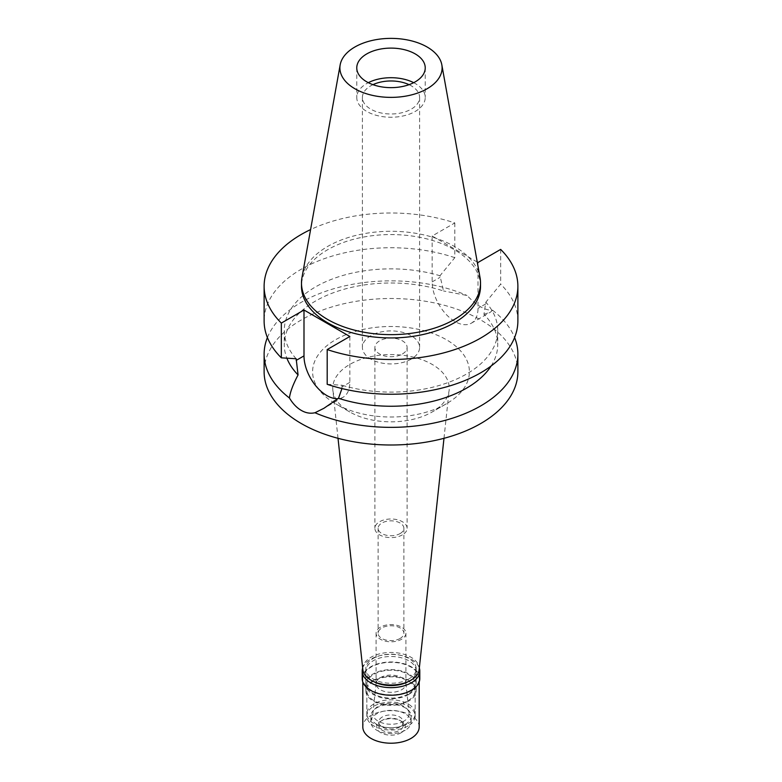 <?xml version="1.0" encoding="UTF-8"?>
<svg xmlns="http://www.w3.org/2000/svg" width="782" height="782" viewBox="0 0 782 782"><rect width="100%" height="100%" fill="white"/><g stroke="black" fill="none" stroke-linecap="round" stroke-linejoin="round"><path stroke-width="0.59" stroke-dasharray="3.91 2.93" d="M301.96 277.63A89.519 51.68 180 0 1 327.697 246.418A89.519 51.68 180 0 1 420.941 234.258A89.519 51.68 180 0 1 480.04 277.63M480.519 286.251A89.519 51.68 0 0 0 425.261 238.5A89.519 51.68 0 0 0 327.697 249.702A89.519 51.68 0 0 0 301.481 286.251M477.245 262.048L432.153 236.017L454.811 222.938A126.88 73.254 180 0 0 310.581 229.585M432.153 236.017L432.153 281.891A32.424 18.719 -120 0 0 446.307 314.52A32.424 18.719 -120 0 0 471.292 323.21A32.424 18.719 -120 0 0 478.007 308.362L478.007 262.488M454.811 222.938L454.811 257.679L439.983 275.733L443.502 290.963A106.733 61.622 0 0 0 284.267 344.618A106.733 61.622 0 0 0 286.886 358.205M296.163 358.772A106.733 61.622 180 0 1 284.267 330.493A106.733 61.622 180 0 1 439.983 275.733M454.811 257.679A126.88 73.254 0 0 0 327.746 257.493A126.88 73.254 0 0 0 264.12 320.991M349.847 336.485L349.847 382.359A32.424 18.719 60 0 1 343.132 397.207A32.424 18.719 60 0 1 337.951 398.703M327.189 384.304L342.017 385.243L341.959 388.556M491.106 366.005A106.733 61.622 0 0 0 497.733 344.618A106.733 61.622 0 0 0 483.931 314.305L485.837 302.214A106.733 61.622 180 0 1 497.733 330.493A106.733 61.622 180 0 1 342.017 385.243M500.666 249.409L500.666 284.159L485.837 302.214M517.88 320.991A126.88 73.254 0 0 0 500.666 284.159M483.931 314.305L490.47 312.135L492.572 310.219C485.221 310.581 476.697 305.664 467.03 295.469L443.502 290.963M267.405 337.55A126.88 73.254 180 0 1 301.285 302.311A126.88 73.254 180 0 1 467.03 295.469M517.88 371.753A126.88 73.254 0 0 0 439.552 304.081A126.88 73.254 0 0 0 301.285 319.955A126.88 73.254 0 0 0 264.12 371.753M492.572 310.219A126.88 73.254 180 0 1 514.595 337.55M446.434 403.756A78.396 45.258 180 0 1 335.566 403.756A78.396 45.258 180 0 1 335.566 339.75A78.396 45.258 180 0 1 446.434 339.75A78.396 45.258 180 0 1 446.434 403.756L432.192 411.977L446.434 403.756M338.02 438.311L332.858 390.277A58.249 33.636 0 0 1 349.808 364.422A58.249 33.636 180 0 1 414.949 357.54A58.249 33.636 180 0 1 449.142 390.277A58.249 33.636 180 0 1 432.192 411.977A58.249 33.636 0 0 1 349.808 411.977L335.566 403.756M332.858 390.277A58.249 33.636 0 0 0 349.808 411.977M419.142 669.734A28.191 16.275 0 0 0 402.593 653.889A28.191 16.275 0 0 0 371.059 657.212A28.191 16.275 0 0 0 362.858 669.734M408.8 679.001A25.171 14.535 180 0 1 381.362 682.148A25.171 14.535 180 0 1 365.829 668.727A25.171 14.535 180 0 1 373.2 658.444A25.171 14.535 180 0 1 400.638 655.296A25.171 14.535 180 0 1 416.171 668.727A25.171 14.535 180 0 1 408.8 679.001M408.8 694.455A25.171 14.535 0 0 0 416.171 684.182A25.171 14.535 0 0 0 400.638 670.751A25.171 14.535 0 0 0 373.2 673.908A25.171 14.535 0 0 0 365.829 684.182A25.171 14.535 0 0 0 381.362 697.612A25.171 14.535 0 0 0 408.8 694.455M408.087 694.045A24.164 13.949 180 0 1 381.753 697.075A24.164 13.949 180 0 1 366.836 684.182A24.164 13.949 180 0 1 373.913 674.319A24.164 13.949 180 0 1 400.247 671.288A24.164 13.949 180 0 1 415.164 684.182A24.164 13.949 180 0 1 408.087 694.045M408.087 723.643A24.164 13.949 0 0 0 415.164 713.78A24.164 13.949 0 0 0 400.247 700.887A24.164 13.949 0 0 0 373.913 703.917A24.164 13.949 0 0 0 366.836 713.78A24.164 13.949 0 0 0 381.753 726.673A24.164 13.949 0 0 0 408.087 723.643M403.815 721.18A18.123 10.469 180 0 1 383.551 723.321A18.123 10.469 180 0 1 372.906 713.135A18.123 10.469 180 0 1 378.185 706.381A18.123 10.469 180 0 1 397.412 703.996A18.123 10.469 180 0 1 409.094 713.135A18.123 10.469 180 0 1 403.815 721.18M380.463 677.623A14.907 8.602 180 0 1 396.279 675.658A14.907 8.602 180 0 1 405.878 683.175A14.907 8.602 180 0 1 405.907 683.712A14.907 8.602 180 0 1 401.537 689.792A14.907 8.602 180 0 1 385.301 691.659A14.907 8.602 180 0 1 376.093 683.712A14.907 8.602 180 0 1 376.122 683.175A14.907 8.602 180 0 1 380.463 677.623M380.463 627.125A14.907 8.602 0 0 0 376.093 633.205A14.907 8.602 0 0 0 385.301 641.152A14.907 8.602 0 0 0 401.537 639.295A14.907 8.602 0 0 0 405.907 633.205A14.907 8.602 0 0 0 396.699 625.258A14.907 8.602 0 0 0 380.463 627.125M400.11 638.464A12.893 7.439 180 0 1 386.064 640.087A12.893 7.439 180 0 1 378.107 633.205A12.893 7.439 180 0 1 381.89 627.946A12.893 7.439 180 0 1 395.936 626.333A12.893 7.439 180 0 1 403.893 633.205A12.893 7.439 180 0 1 400.11 638.464M400.11 533.559A12.893 7.439 0 0 0 403.893 528.3A12.893 7.439 0 0 0 395.936 521.418A12.893 7.439 0 0 0 381.89 523.031A12.893 7.439 0 0 0 378.107 528.3A12.893 7.439 0 0 0 386.064 535.171A12.893 7.439 0 0 0 400.11 533.559M402.388 534.878A16.109 9.306 180 0 1 384.832 536.892A16.109 9.306 180 0 1 374.891 528.3A16.109 9.306 180 0 1 379.612 521.721A16.109 9.306 180 0 1 397.168 519.707A16.109 9.306 180 0 1 407.109 528.3A16.109 9.306 180 0 1 402.388 534.878M402.388 353.992A16.109 9.306 0 0 0 407.109 347.423A16.109 9.306 0 0 0 397.168 338.821A16.109 9.306 0 0 0 379.612 340.844A16.109 9.306 0 0 0 374.891 347.423A16.109 9.306 0 0 0 384.832 356.015A16.109 9.306 0 0 0 402.388 353.992M411.224 359.094A28.602 16.51 180 0 1 380.052 362.672A28.602 16.51 180 0 1 362.398 347.423A28.602 16.51 180 0 1 370.776 335.742A28.602 16.51 180 0 1 401.948 332.164A28.602 16.51 180 0 1 419.602 347.423A28.602 16.51 180 0 1 411.224 359.094M372.946 84.671A28.602 16.51 0 0 0 370.776 85.805A28.602 16.51 0 0 0 362.398 97.476A28.602 16.51 0 0 0 380.052 112.735A28.602 16.51 0 0 0 411.224 109.148A28.602 16.51 0 0 0 419.602 97.476A28.602 16.51 0 0 0 409.054 84.671M413.698 82.677A34.232 19.765 180 0 1 425.232 97.476A34.232 19.765 180 0 1 415.213 111.455A34.232 19.765 180 0 1 377.902 115.736A34.232 19.765 180 0 1 356.768 97.476A34.232 19.765 180 0 1 366.787 83.498A34.232 19.765 180 0 1 368.302 82.677M373.2 680.487A25.171 14.535 180 0 1 400.638 677.329A25.171 14.535 180 0 1 416.171 690.76A25.171 14.535 180 0 1 408.8 701.034A25.171 14.535 180 0 1 381.362 704.191A25.171 14.535 180 0 1 365.829 690.76A25.171 14.535 180 0 1 373.2 680.487M408.37 681.552A25.171 14.535 0 0 0 408.8 681.308A25.171 14.535 0 0 0 416.171 671.024A25.171 14.535 0 0 0 400.638 657.603A25.171 14.535 0 0 0 373.2 660.751A25.171 14.535 0 0 0 365.829 671.024A25.171 14.535 0 0 0 373.63 681.552M362.672 668.024A28.797 16.627 180 0 1 370.639 659.265A28.797 16.627 180 0 1 399.563 655.15A28.797 16.627 180 0 1 419.328 668.024M419.797 678.59A28.797 16.627 0 0 0 402.016 663.234A28.797 16.627 0 0 0 370.639 666.831A28.797 16.627 0 0 0 362.203 678.59M410.941 690.105A28.191 16.275 180 0 1 380.208 693.634A28.191 16.275 180 0 1 362.809 678.59A28.191 16.275 180 0 1 371.059 667.085A28.191 16.275 180 0 1 401.792 663.556A28.191 16.275 180 0 1 419.191 678.59A28.191 16.275 180 0 1 410.941 690.105M419.191 726.937A28.191 16.275 0 0 0 401.792 711.894A28.191 16.275 0 0 0 371.059 715.422A28.191 16.275 0 0 0 362.809 726.937M401.107 732.773A14.301 8.26 180 0 1 380.893 732.773A14.301 8.26 180 0 1 380.893 721.102L380.893 721.102A14.301 8.26 180 0 1 401.107 721.102A14.301 8.26 180 0 1 401.107 732.773M380.893 721.102L382.31 720.271A12.287 7.097 180 0 1 399.69 720.271A12.287 7.097 180 0 1 403.287 725.295A12.287 7.097 180 0 1 399.69 730.31A12.287 7.097 180 0 1 386.298 731.844A12.287 7.097 180 0 1 378.713 725.295A12.287 7.097 180 0 1 382.31 720.271L380.893 721.102M382.31 716.986A12.287 7.097 0 0 0 378.713 722.001A12.287 7.097 0 0 0 386.298 728.55A12.287 7.097 0 0 0 399.69 727.016A12.287 7.097 0 0 0 403.287 722.001A12.287 7.097 0 0 0 395.702 715.452A12.287 7.097 0 0 0 382.31 716.986M405.242 730.222A20.137 11.622 180 0 1 383.297 732.744A20.137 11.622 180 0 1 370.863 722.001A20.137 11.622 180 0 1 376.758 713.78A20.137 11.622 180 0 1 398.703 711.258A20.137 11.622 180 0 1 411.137 722.001A20.137 11.622 180 0 1 405.242 730.222M405.242 724.308A20.137 11.622 0 0 0 411.137 716.077A20.137 11.622 0 0 0 398.703 705.344A20.137 11.622 0 0 0 376.758 707.857A20.137 11.622 0 0 0 370.863 716.077A20.137 11.622 0 0 0 383.297 726.82A20.137 11.622 0 0 0 405.242 724.308M408.087 725.95A24.164 13.949 180 0 1 381.753 728.971A24.164 13.949 180 0 1 366.836 716.077A24.164 13.949 180 0 1 373.913 706.214A24.164 13.949 180 0 1 400.247 703.194A24.164 13.949 180 0 1 415.164 716.077A24.164 13.949 180 0 1 408.087 725.95M408.087 700.623A24.164 13.949 0 0 0 415.164 690.76A24.164 13.949 0 0 0 400.247 677.867A24.164 13.949 0 0 0 373.913 680.897A24.164 13.949 0 0 0 366.836 690.76A24.164 13.949 0 0 0 381.753 703.653A24.164 13.949 0 0 0 408.087 700.623M432.153 281.891L439.983 277.375M349.847 382.359L342.017 386.875M485.837 303.846L478.007 308.362M284.267 330.493L284.267 344.618M497.733 330.493L497.733 344.618M471.292 323.21L490.47 312.135M343.132 397.207L323.953 408.272M443.981 438.311L449.142 390.277M416.171 668.727L416.171 684.182M365.829 668.727L365.829 684.182M415.164 684.182L415.164 713.78M366.836 684.182L366.836 713.78M405.878 683.175L409.094 713.135M376.122 683.175L372.906 713.135M376.093 633.205L376.093 683.712M405.907 633.205L405.907 683.712M403.893 528.3L403.893 633.205M378.107 528.3L378.107 633.205M407.109 347.423L407.109 528.3M374.891 347.423L374.891 528.3M419.602 97.476L419.602 347.423M362.398 97.476L362.398 347.423M425.232 67.878L425.232 97.476M356.768 67.878L356.768 97.476M416.171 690.76L416.171 671.024M365.829 690.76L365.829 671.024M419.191 681.982L419.191 678.59M362.809 681.982L362.809 678.59M399.69 720.271L401.107 721.102M378.713 725.295L378.713 722.001M403.287 725.295L403.287 722.001M411.137 722.001L411.137 716.077M370.863 722.001L370.863 716.077M415.164 716.077L415.164 690.76M366.836 716.077L366.836 690.76"/><path stroke-width="1.17" d="M427.138 88.737A51.104 29.501 180 0 1 369.036 94.514A51.104 29.501 180 0 1 340.17 64.838A51.104 29.501 180 0 1 354.862 47.018A51.104 29.501 180 0 1 408.096 40.078A51.104 29.501 180 0 1 441.83 64.838A51.104 29.501 180 0 1 427.138 88.737M415.213 81.856A34.232 19.765 0 0 0 425.232 67.878A34.232 19.765 0 0 0 404.099 49.618A34.232 19.765 0 0 0 366.787 53.899A34.232 19.765 0 0 0 356.768 67.878A34.232 19.765 0 0 0 377.902 86.137A34.232 19.765 0 0 0 415.213 81.856M441.83 64.838L480.04 277.63A89.519 51.68 180 0 1 480.519 282.957A89.519 51.68 180 0 1 454.303 319.506A89.519 51.68 180 0 1 356.739 330.708A89.519 51.68 180 0 1 301.481 282.957A89.519 51.68 180 0 1 301.96 277.63L340.17 64.838M301.481 282.957L301.481 286.251A89.519 51.68 0 0 0 356.739 334.002A89.519 51.68 0 0 0 454.303 322.79A89.519 51.68 0 0 0 480.519 286.251L480.519 282.957M477.245 262.048L478.007 262.488L500.666 249.409A126.88 73.254 180 0 1 517.88 286.251A126.88 73.254 180 0 1 454.254 349.75A126.88 73.254 180 0 1 327.189 349.564L349.847 336.485L303.993 310.014L281.334 323.093A126.88 73.254 180 0 1 264.12 286.251A126.88 73.254 180 0 1 310.581 229.585M286.886 358.205A106.733 61.622 0 0 0 298.069 374.93C293.025 384.48 290.142 392.173 289.428 397.999A126.88 73.254 180 0 1 264.12 354.109A126.88 73.254 180 0 1 267.405 337.55M264.12 286.251L264.12 320.991A126.88 73.254 0 0 0 281.334 357.833L296.163 358.772L298.069 374.93M281.334 323.093L281.334 357.833M337.951 398.703A32.424 18.719 60 0 1 303.993 355.888L303.993 310.014M517.88 286.251L517.88 320.991A126.88 73.254 0 0 1 454.254 384.49A126.88 73.254 0 0 1 327.189 384.304L327.189 349.564M289.428 397.999C292.869 403.708 296.828 407.842 301.285 410.394C305.782 413.013 310.337 413.795 314.97 412.749L323.953 408.272L338.498 398.273L341.959 388.556M338.498 398.273A106.733 61.622 0 0 0 491.106 366.005M264.12 354.109L264.12 371.753A126.88 73.254 0 0 0 342.448 439.425A126.88 73.254 0 0 0 480.715 423.551A126.88 73.254 0 0 0 517.88 371.753L517.88 354.109A126.88 73.254 180 0 1 480.715 405.907A126.88 73.254 180 0 1 314.97 412.749M514.595 337.55A126.88 73.254 180 0 1 517.88 354.109M338.02 438.311L362.858 669.734A28.191 16.275 0 0 0 381.02 683.947A28.191 16.275 0 0 0 410.941 680.232A28.191 16.275 0 0 0 419.142 669.734L443.981 438.311M409.054 84.671A28.602 16.51 0 0 0 372.946 84.671M368.302 82.677A34.232 19.765 180 0 1 413.698 82.677M373.63 681.552A25.171 14.535 0 0 0 408.37 681.552M419.328 668.024A28.797 16.627 180 0 1 419.797 671.024A28.797 16.627 180 0 1 411.361 682.784A28.797 16.627 180 0 1 379.984 686.391A28.797 16.627 180 0 1 362.203 671.024A28.797 16.627 180 0 1 362.672 668.024M362.203 671.024L362.203 678.59A28.797 16.627 0 0 0 379.984 693.957A28.797 16.627 0 0 0 411.361 690.35A28.797 16.627 0 0 0 419.797 678.59L419.797 671.024M362.809 681.982L362.809 726.937A28.191 16.275 0 0 0 380.208 741.971A28.191 16.275 0 0 0 410.941 738.443A28.191 16.275 0 0 0 419.191 726.937L419.191 681.982M296.163 360.404L303.993 355.888"/></g></svg>

